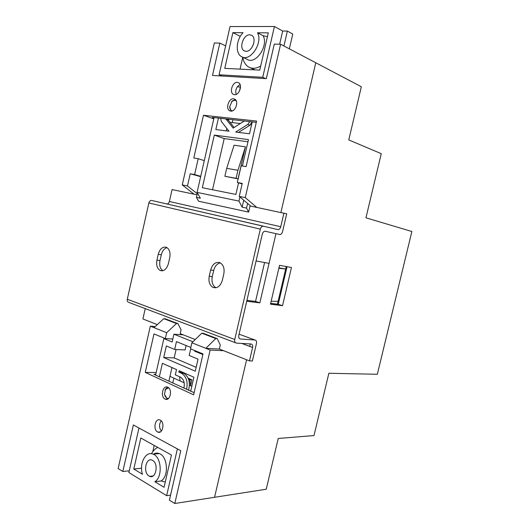 <?xml version="1.0" encoding="UTF-8"?>
<svg xmlns="http://www.w3.org/2000/svg" width="530" height="530" viewBox="0 0 530 530"><rect width="100%" height="100%" fill="white"/><g stroke="black" fill="none" stroke-linecap="round" stroke-linejoin="round"><path stroke-width="0.79" d="M165.082 399.063L165.221 399.13C170.156 401.568 172.806 389.245 167.778 387.218L167.685 387.178C162.763 384.753 160.093 396.95 165.082 399.063M157.576 431.943L157.861 432.083C162.703 434.421 165.148 422.33 160.272 420.151L160.034 420.038C155.204 417.713 152.739 429.671 157.576 431.943M230.769 111.101C235.512 111.929 239.09 101.144 234.724 99.143L233.578 98.799C228.801 98.076 225.329 108.782 229.682 110.77L230.769 111.101M234.512 94.691C239.249 95.413 242.859 84.714 238.54 82.707L237.327 82.355C232.564 81.733 229.059 92.366 233.359 94.347L234.512 94.691M172.767 383.038L173.893 378.128M232.253 122.596L232.922 119.654M239.434 91.147L240.375 87.019M155.237 326.546L150.328 326.175L166.678 332.701L176.464 323.525L177.961 323.651L181.088 329.793L180.207 333.642L195.226 339.544M217.247 338.644L215.763 338.544L201.771 333.198L203.262 333.304L217.247 338.644L220.275 344.997L219.34 349.031L205.865 348.336L210.152 350.045L223.62 350.714M286.246 266.563L277.442 304.167L270.664 303.319M255.54 301.424L259.846 302.868L246.728 301.245M245.43 146.817L234.088 145.213L226.681 168.355L224.872 176.271L238.063 178.888L245.43 146.817L237.937 170.269L236.095 178.299L238.063 178.888M230.013 122.337L240.395 123.53M250.617 124.696L251.565 124.802M179.59 376.77L180.134 380.964L169.971 376.346M191.814 386.271L190.575 385.708L191.92 379.864L188.163 378.188M210.152 350.045L174.801 503.5L169.401 500.174L180.77 450.732L133.368 424.967L122.834 471.488L129.267 470.806M166.678 332.701L165.347 338.571L153.972 333.94L145.266 372.398L193.622 394.837L203.03 353.927L190.515 348.826L191.906 342.764L205.865 348.336L215.763 338.544M156.065 372.974L155.184 372.57L145.266 372.398M150.328 326.175L118.137 468.593L122.834 471.488M201.771 333.198L191.906 342.764M165.347 338.571L172.813 339.034M176.464 323.525L163.777 318.676L165.274 318.808L177.961 323.651M163.777 318.676L154.038 327.653M256.076 260.965L269.048 263.37L275.958 233.69L259.846 302.868M174.801 503.5L266.239 489.23L278.237 438.462L313.992 435.574L328.865 373.266L377.34 374.273L411.863 231.511L365.952 217.817L381.255 153.68L348.773 139.92L361.334 86.748L315.774 62.759L280.907 212.464L315.774 62.759L280.595 44.235L274.275 44.116L266.332 78.645L212.49 75.465L219.824 43.089L214.339 42.983L182.26 184.917L194.046 194.192L196.994 194.815L172.071 189.568L169.381 201.493C168.957 203.003 168.123 203.825 166.884 203.97M242.124 183.91L237.327 182.506L242.243 183.413L239.255 196.411L250.789 206.13L256.765 207.382L245.264 197.624L280.595 44.235M250.279 343.95L249.703 346.408L250.279 343.95M246.596 359.751L214.557 497.292L246.596 359.751M155.747 374.385L153.945 374.359L194.119 392.67M151.348 476.583L150.739 476.218M237.327 182.506L241.163 165.797L246.106 166.612L256.58 121.065L203.48 115.255L193.808 158L198.207 158.722L204.295 160.617M198.207 158.722L194.609 174.582L190.237 173.767L187.474 185.97L182.26 184.917M200.724 176.338L194.609 174.582M190.237 173.767L200.651 176.662M239.255 196.411L245.264 197.624M197.246 193.702L187.474 185.97M225.648 45.898L219.824 43.089M213.782 118.846L203.48 115.255M161.392 431.036C159 427.75 158.934 424.344 161.186 420.827M213.974 118.004L212.285 117.368L256.281 122.364M236.148 94.413C235.095 90.107 236.4 86.801 240.057 84.495M180.134 380.964L184.188 382.806M189.468 385.204L190.575 385.708L189.846 379.851L188.594 379.288M278.959 267.822L285.663 269.041L278.86 268.24L271.141 301.272L278.104 301.325M255.241 301.391L246.94 300.351M224.872 176.271L236.095 178.299M226.681 168.355L237.937 170.269M189.846 379.851L191.92 379.864M264.583 262.542L255.526 301.477M282.517 305.677L270.466 304.18L279.542 265.318L291.46 267.531L282.517 305.677L278.23 304.319L270.651 303.372M287.041 266.709L278.23 304.319M240.448 87.901L239.474 91.067M165.95 247.159L166.599 247.404C169.534 249.272 170.581 252.711 169.739 257.712L168.401 263.635C166.659 269.253 163.903 271.532 160.139 270.472C157.158 268.584 156.098 265.132 156.946 260.111L158.258 254.274C159.788 249.067 162.352 246.695 165.95 247.159M219.347 262.502L220.149 262.814C223.481 264.901 224.7 268.604 223.806 273.924L222.348 280.257C220.407 286.279 217.273 288.658 212.947 287.386C209.569 285.272 208.33 281.549 209.231 276.216L210.662 269.982C212.338 264.43 215.233 261.933 219.347 262.502M283.928 213.1L280.748 226.727C280.251 228.49 279.37 229.457 278.118 229.636L263.072 226.151C261.76 226.33 260.853 227.324 260.336 229.126L234.75 339.492C234.412 341.598 234.962 342.797 236.4 343.095L251.041 343.996C252.412 344.288 252.929 345.454 252.591 347.494L249.471 360.884L252.379 360.99L256.46 343.486C256.798 341.452 256.288 340.286 254.93 339.988L240.435 339.001C239.01 338.697 238.467 337.497 238.805 335.404L262.29 234.18C262.807 232.372 263.715 231.378 265.02 231.199L279.933 234.558C281.178 234.379 282.053 233.412 282.556 231.65L286.71 213.842L250.047 205.971L248.63 212.119L246.543 208.105L242.124 207.157L238.944 201.089L239.898 196.948M249.471 360.884L219.34 349.031M157.317 324.638L142.901 318.967L145.233 308.619M162.836 270.737C160.113 268.71 159.166 265.331 159.994 260.608L161.305 254.791C162.346 250.836 164.254 248.451 167.029 247.649M215.948 287.783C212.603 285.657 211.377 281.96 212.272 276.68L213.696 270.472C214.869 266.153 217.075 263.622 220.308 262.893M263.523 226.197L151.5 200.419C150.189 200.539 149.314 201.38 148.864 202.95L127.286 299.238C127.028 301.08 127.624 302.166 129.075 302.504L235.499 342.751M236.175 100.746L234.83 100.21L232.001 101.369L229.695 106.689C229.748 109.134 230.649 110.518 232.398 110.849L232.405 110.849M231.08 111.121L229.702 106.59M231.405 102.005L232.326 100.965L235.366 99.614M245.986 51.304C252.247 51.94 257.196 37.961 251.631 35.298L249.756 34.794C243.442 34.344 238.679 48.19 244.211 50.82L245.986 51.304M214.074 117.567L197.074 192.41L238.944 201.089M242.409 166.003L248.471 139.609L214.299 135.09L202.327 187.719L235.883 194.43L238.54 182.857M225.866 118.872L233.127 128.134L244.363 120.926M220.672 118.296L221.288 121.416L229 131.208L215.836 129.565L218.453 118.051M252.26 121.801L249.504 133.779L235.684 132.049L247.782 124.451L249.869 121.536M243.058 32.688L232.889 32.628L224.766 68.37L259.76 70.106L268.306 32.84L257.514 32.774C263.297 42.817 249.981 62.394 241.534 56.644C235.201 53.497 236.108 39.591 243.058 32.688M240.289 36.385L232.889 32.628M267.431 36.663L263.099 35.709L257.514 32.774M197.412 192.993L196.411 197.385L200.36 198.233L197.074 192.41M221.951 76.028L219.095 74.776L230.033 26.56L274.414 26.5L262.741 77.294L219.095 74.776M226.244 130.864L226.8 128.426M228.596 120.562L228.907 119.21M237.314 86.807L240.507 87.033M274.414 26.5L282.682 31.038L279.648 44.215M243.734 200.181L242.124 207.157M265.57 78.599L262.741 77.294M282.682 31.038L287.373 31.058L292.759 34.039L289.34 48.84M259.779 70.006L259.349 70.079M254.963 69.867L249.955 67.641M260.694 66.038C256.295 68.615 252.313 68.96 248.736 67.072C245.529 65.183 243.542 61.904 242.76 57.233L240.05 69.125M247.974 141.768L224.21 138.562L212.53 189.76M287.373 31.058L283.928 45.984M247.616 203.454L246.543 208.105M251.863 47.574L253.718 43.48M196.411 197.385L198.584 201.215L248.63 212.119M224.21 138.562L214.299 135.09M242.316 57.015L247.172 59.34C255.612 65.071 268.876 45.693 263.099 35.709M238.507 132.401L249.902 125.266L252.134 121.781M228.059 119.118L228.125 119.972L234.127 127.498M168.686 387.841L165.486 389.404L164.479 394.293L166.804 398.249L168.54 398.421M167.467 399.123L164.856 395.864M152.62 460.418L152.077 460.159C145.796 457.224 142.848 472.733 149.056 476.026L149.685 476.337C155.979 479.286 158.881 463.558 152.62 460.418M159.325 376.837L162.399 363.322L176.516 369.556L175.304 374.849L180.558 377.208C183.85 379.321 184.963 382.971 183.903 388.172M141.556 468.215L133.785 469.03L142.484 474.277C138.92 463.776 145.704 450.692 153.071 454.13C161.504 456.8 162.876 477.079 154.839 481.737L161.087 480.962L165.267 482.022M154.839 481.737L164.055 487.295L171.455 455.025L140.828 438.005L133.785 469.03M177.384 448.89L166.639 495.676L128.876 472.548L138.973 428.015M170.567 495.113L166.639 495.676M186.593 389.411C188.031 381.693 186.321 376.313 181.465 373.259L178.822 372.093L179.14 370.715L193.887 377.227L190.661 391.292M202.891 354.55L194.629 351.178L194.768 350.562M196.504 351.264L194.629 351.178M183.3 334.854L173.906 334.218L172.137 341.996L163.869 338.617L155.582 375.108M168.566 338.769L163.869 338.617M192.927 341.77L173.906 334.218M168.858 381.236L171.978 367.548M181.207 371.629L181.094 372.133L183.731 373.299C188.859 376.638 190.475 382.315 188.581 390.332M181.094 372.133L178.822 372.093M164.936 390.464L165.718 388.834L167.639 387.158M152.792 451.659L154.21 445.445M156.131 453.17L155.74 453.892M176.093 349.502L174.171 357.922L196.166 367.336M186.109 345.54L185.109 349.933L174.675 349.436L166.347 345.964L163.71 357.538L195.272 371.212L198.041 359.168L189.197 355.484L190.707 348.906M190.833 347.455L176.457 341.625L174.675 349.436M161.087 480.962C169.116 476.337 167.712 456.224 159.285 453.581C157.224 452.799 155.237 453.017 153.316 454.236M151.5 453.713L151.825 453.143C153.448 450.407 155.422 448.499 157.755 447.413M174.171 357.922L163.71 357.538M254.93 339.988L239.09 334.185M240.435 339.001L239.573 338.683M280.748 226.727L169.381 201.493M260.336 229.126L148.864 202.95M234.75 339.492L127.286 299.238M252.591 347.494L241.786 343.427M209.231 276.216L212.272 276.68M210.662 269.982L213.696 270.472M156.946 260.111L159.994 260.608M158.258 254.274L161.305 254.791M249.902 125.266L247.782 124.451M228.125 119.972L225.992 119.164M183.731 373.299L181.465 373.259M167.387 399.097L165.221 399.13M160.298 431.937L157.861 432.083M233.909 94.578L233.359 94.347M230.331 111.022L229.682 110.77M278.118 229.636L271.612 228.132M263.072 226.151L151.5 200.419M212.947 287.386L215.902 287.79M160.139 270.472L162.432 270.817M229.695 106.689L229.675 107.093M232.001 101.369L232.326 100.965M244.615 51.012L244.211 50.82M153.084 475.947L149.685 476.337M159.285 453.581L153.071 454.13M151.607 453.726L151.825 453.143M165.486 389.404L165.718 388.834"/></g></svg>
